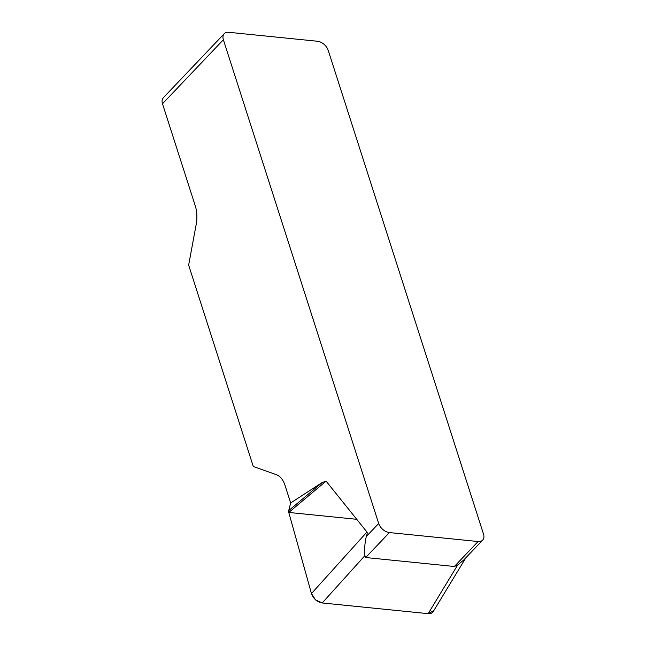 <?xml version="1.0" encoding="UTF-8"?>
<svg xmlns="http://www.w3.org/2000/svg" width="646" height="646" viewBox="0 0 646 646"><rect width="100%" height="100%" fill="white"/><g stroke="black" fill="none" stroke-linecap="round" stroke-linejoin="round"><path stroke-width="0.97" d="M433.256 611.544C432.214 613.151 430.519 613.853 428.169 613.66L322.217 602.96C317.016 601.91 313.439 598.777 311.461 593.561L288.77 512.448L288.705 510.606L290.66 502.959L285.015 485.372A24.903 14.487 -84.2 0 0 276.496 474.753L253.297 466.501L188.64 265.11L196.166 224.558A24.903 14.487 -84.2 0 0 195.286 205.904L162.493 103.78A9.965 6.484 -136.4 0 1 163.341 97.732L224.227 33.713A9.965 6.484 43.6 0 1 228.789 32.3L317.477 41.255A9.965 6.484 43.6 0 1 328.2 50.348L483.507 534.064A9.965 6.484 43.6 0 1 482.659 540.113L463.65 560.098M290.66 502.959L322.088 482.586L326.085 481.133L366.952 532.021C367.421 532.627 367.194 534.121 366.282 536.519L378.685 523.478A9.965 6.484 43.6 0 0 389.409 532.57L365.668 557.53L454.364 566.485L457.699 564.967L463.626 560.098M224.227 33.713A9.965 6.484 43.6 0 0 223.379 39.761L378.685 523.478M454.364 566.485L478.097 541.526L389.409 532.57M365.668 557.53L364.925 555.6C364.207 550.457 364.659 544.093 366.282 536.519M478.097 541.526A9.965 6.484 43.6 0 0 482.659 540.113M288.705 510.606L322.088 482.586M288.77 512.448L326.085 481.133M356.737 519.311L288.77 512.448L311.453 593.513L315.555 599.932L322.281 602.968L428.104 613.652L433.821 610.607M223.379 39.761L162.493 103.78M311.461 593.561L366.952 532.021M364.925 555.6L322.217 602.96M428.169 613.66L457.699 564.967M433.45 611.221L465.855 557.789"/></g></svg>
